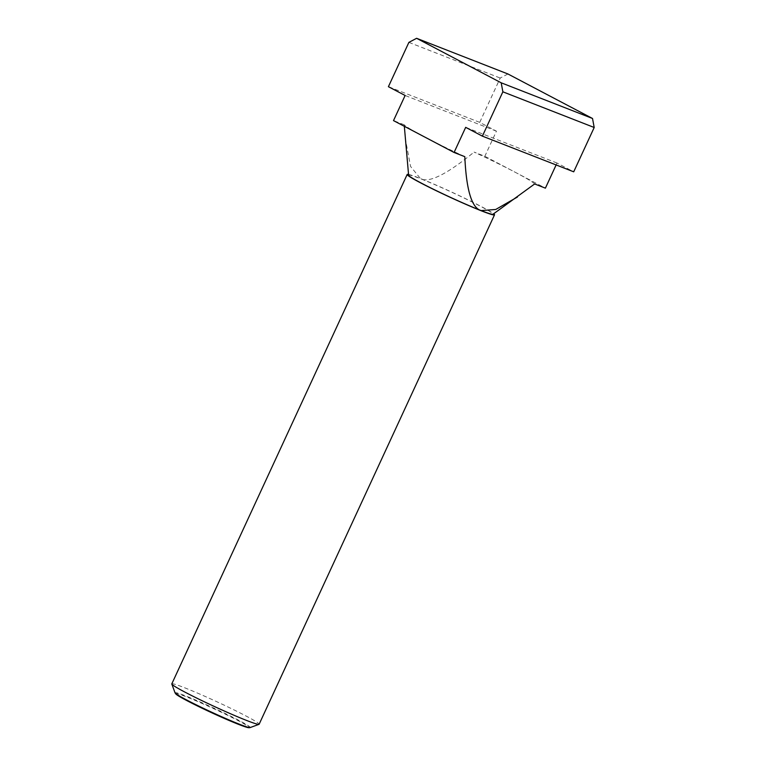 <?xml version="1.0" encoding="UTF-8"?>
<svg xmlns="http://www.w3.org/2000/svg" width="766" height="766" viewBox="0 0 766 766"><rect width="100%" height="100%" fill="white"/><g stroke="black" fill="none" stroke-linecap="round" stroke-linejoin="round"><path stroke-width="0.57" stroke-dasharray="3.83 2.87" d="M171.804 683.875A48.105 2.681 -155.2 0 1 184.137 687.571A48.105 2.681 -155.2 0 1 232.414 709.125A48.105 2.681 -155.2 0 1 259.138 724.224M250.137 727.576A41.402 2.308 24.8 0 0 228.22 714.965A41.402 2.308 24.8 0 0 185.698 695.93A41.402 2.308 24.8 0 0 175.079 692.895M408.546 174.447A48.105 2.681 -155.2 0 1 419.509 178.172A48.105 2.681 -155.2 0 1 463.124 197.475A48.105 2.681 -155.2 0 1 493.649 213.771M175.759 693.872A40.512 2.26 -155.2 0 1 186.061 696.706A40.512 2.26 -155.2 0 1 228.345 715.664A40.512 2.26 -155.2 0 1 248.96 727.7M534.649 183.955A72.157 4.031 24.8 0 0 515.116 172.216A72.157 4.031 24.8 0 0 474.087 152.089L484.83 156.283L545.402 188.149M507.935 73.976L500.217 78.046L479.727 122.368L496.445 131.158L484.83 156.283M556.126 164.939L557.006 163.024L573.715 171.814M464.818 156.676A72.157 4.031 24.8 0 1 423.79 136.54A72.157 4.031 24.8 0 1 404.257 124.81L404.333 126.304M405.195 137.966L410.538 166.394L420.563 178.727C429.065 183.16 446.913 174.284 474.087 152.089M408.613 175.232A46.496 2.595 -155.2 0 1 420.563 178.727A46.496 2.595 -155.2 0 1 467.854 199.869A46.496 2.595 -155.2 0 1 492.998 214.231M404.257 124.81L393.504 120.607M408.891 42.369L500.217 78.046M557.006 163.024L465.68 127.347M496.445 131.158L405.118 95.482M479.727 122.368L388.41 86.692"/><path stroke-width="1.15" d="M493.649 213.771A48.105 2.681 -155.2 0 1 494.51 214.834L259.138 724.224A48.105 2.681 -155.2 0 1 259.004 724.33A48.105 2.681 -155.2 0 1 246.796 720.528A48.105 2.681 -155.2 0 1 199.658 699.53A48.105 2.681 -155.2 0 1 171.804 684.038A48.105 2.681 -155.2 0 1 171.804 683.875L407.177 174.476A48.105 2.681 -155.2 0 1 408.546 174.447M171.804 684.038L175.079 692.895A41.402 2.308 24.8 0 0 175.155 693.038A41.402 2.308 24.8 0 0 199.773 706.578A41.402 2.308 24.8 0 0 239.634 724.31A41.402 2.308 24.8 0 0 249.984 727.614A41.402 2.308 24.8 0 0 250.137 727.576L259.004 724.33M494.51 214.834A48.105 2.681 -155.2 0 1 482.168 211.138A48.105 2.681 -155.2 0 1 433.891 189.575A48.105 2.681 -155.2 0 1 407.177 174.476M249.984 727.614L248.96 727.7A40.512 2.26 -155.2 0 1 238.829 724.473A40.512 2.26 -155.2 0 1 199.84 707.123A40.512 2.26 -155.2 0 1 175.759 693.872L175.155 693.038M517.433 197.025L495.736 209.472L481.125 210.593A46.496 2.595 -155.2 0 0 492.998 214.231L534.649 183.955L545.402 188.149L556.126 164.939M482.389 136.137L573.715 171.814L594.196 127.491L592.52 118.481L507.935 73.976L416.608 38.3L501.194 82.805L502.869 91.815L482.389 136.137L465.68 127.347L454.075 152.472L393.504 120.607L405.118 95.482L388.41 86.692L408.891 42.369L416.608 38.3M404.333 126.304L408.613 175.232A46.496 2.595 -155.2 0 0 435.088 190.054A46.496 2.595 -155.2 0 0 481.125 210.593C471.741 208.036 466.312 190.064 464.818 156.676L454.075 152.472M592.52 118.481L501.194 82.805M594.196 127.491L502.869 91.815"/></g></svg>
